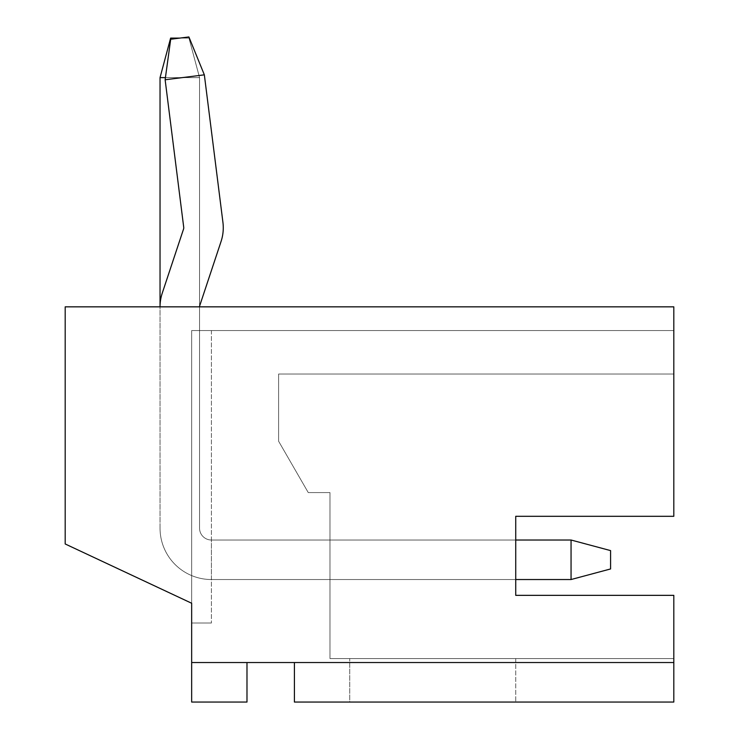 <?xml version="1.0" encoding="UTF-8"?>
<svg xmlns="http://www.w3.org/2000/svg" width="739" height="739" viewBox="0 0 739 739"><rect width="100%" height="100%" fill="white"/><g stroke="black" fill="none" stroke-linecap="round" stroke-linejoin="round"><path stroke-width="0.55" stroke-dasharray="3.69 2.77" d="M673.811 306.842L65.189 306.842L673.811 306.842L673.811 516.302L515.73 516.302L515.73 595.348L673.811 595.348L673.811 658.578L329.982 658.578L673.811 658.578L673.811 595.348L673.811 662.532L191.66 662.532L191.66 330.555L191.66 603.246L65.189 543.969L65.189 306.842L673.811 306.842M349.741 702.05L515.73 702.05L349.741 702.05L515.73 702.05L349.741 702.05L349.741 658.578L349.741 702.05M294.408 662.532L294.408 702.05L673.811 702.05L329.982 702.05L673.811 702.05L673.811 662.532M329.982 658.578L673.811 658.578L329.982 658.578L329.982 492.59L329.982 658.578M571.053 579.533L211.419 579.533L571.053 579.533L211.419 579.533L571.053 579.533L211.419 579.533L571.053 579.533L211.419 579.533L571.053 579.533L211.419 579.533L571.053 579.533L211.419 579.533L571.053 579.533L610.58 568.947L610.58 550.601L571.053 540.015L610.58 550.601L571.053 540.015L571.053 579.533L610.58 568.947L610.58 550.601L610.58 568.947L571.053 579.533L571.053 540.015L610.58 550.601L571.053 540.015L571.053 579.533L610.58 568.947L610.58 550.601L610.58 568.947L571.053 579.533L571.053 540.015L610.58 550.601L571.053 540.015L571.053 579.533L610.58 568.947L610.58 550.601L610.58 568.947L571.053 579.533L571.053 540.015L610.58 550.601L571.053 540.015L571.053 579.533L610.58 568.947L610.58 550.601L610.58 568.947L571.053 579.533L571.053 540.015L610.58 550.601L571.053 540.015L571.053 579.533L610.58 568.947L610.58 550.601L610.58 568.947L571.053 579.533L571.053 540.015L610.58 550.601L571.053 540.015L571.053 579.533L610.58 568.947L610.58 550.601L610.58 568.947L571.053 579.533L571.053 540.015L571.053 579.533L211.419 579.533L329.982 579.533L211.419 579.533L329.982 579.533L211.419 579.533L329.982 579.533L211.419 579.533L329.982 579.533L211.419 579.533L329.982 579.533L211.419 579.533L329.982 579.533L211.419 579.533L329.982 579.533L329.982 540.015L329.982 579.533L329.982 540.015L329.982 579.533L329.982 540.015L329.982 579.533L329.982 540.015L329.982 579.533L329.982 540.015L329.982 579.533L329.982 540.015L329.982 579.533L329.982 540.015L329.982 579.533L211.419 579.533L211.419 540.015L211.419 579.533A51.379 51.379 0 0 1 160.04 528.154L160.04 306.842A43.472 43.472 0 0 1 162.257 293.134L183.549 229.044A3.954 3.954 0 0 0 183.725 227.307L165.13 79.775L204.343 74.833L165.13 79.775L170.7 39.241L188.898 36.95L170.7 39.241L165.13 79.775L204.343 74.833L188.898 36.95L204.343 74.833L222.929 222.365A43.472 43.472 0 0 1 221.053 241.505A43.472 43.472 0 0 0 222.929 222.365A43.472 43.472 0 0 1 221.053 241.505L199.761 305.595A3.954 3.954 0 0 0 199.558 306.842A3.954 3.954 0 0 1 199.761 305.595A3.954 3.954 0 0 0 199.558 306.842L199.558 77.613L160.04 77.613L199.558 77.613L188.972 38.095L170.626 38.095L188.972 38.095L199.558 77.613L160.04 77.613L170.626 38.095L160.04 77.613L199.558 77.613L188.972 38.095L170.626 38.095L188.972 38.095L199.558 77.613L160.04 77.613L170.626 38.095L160.04 77.613L199.558 77.613L188.972 38.095L170.626 38.095L188.972 38.095L199.558 77.613L160.04 77.613L170.626 38.095L160.04 77.613L199.558 77.613L188.972 38.095L170.626 38.095L188.972 38.095L199.558 77.613L165.434 77.613M160.04 77.613L160.04 528.154A51.379 51.379 0 0 0 211.419 579.533A51.379 51.379 0 0 1 160.04 528.154A51.379 51.379 0 0 0 211.419 579.533A51.379 51.379 0 0 1 160.04 528.154A51.379 51.379 0 0 0 211.419 579.533A51.379 51.379 0 0 1 160.04 528.154A51.379 51.379 0 0 0 211.419 579.533A51.379 51.379 0 0 1 160.04 528.154A51.379 51.379 0 0 0 211.419 579.533A51.379 51.379 0 0 1 160.04 528.154A51.379 51.379 0 0 0 211.419 579.533A51.379 51.379 0 0 1 160.04 528.154A51.379 51.379 0 0 0 211.419 579.533L515.73 579.533L515.73 540.015L211.419 540.015L571.053 540.015L211.419 540.015A11.852 11.852 0 0 1 199.558 528.154L199.558 77.613L188.972 38.095L170.626 38.095L160.04 77.613L170.626 38.095L160.04 77.613L199.558 77.613L199.558 528.154L199.558 77.613L199.558 528.154L199.558 77.613L199.558 528.154L199.558 77.613L199.558 528.154L199.558 77.613L188.972 38.095L179.799 38.095M191.66 662.532L191.66 702.05L246.983 702.05L246.983 662.532M191.66 623.005L191.66 330.555L191.66 623.005L191.66 330.555L191.66 623.005L191.66 330.555L191.66 623.005L191.66 330.555L191.66 623.005L191.66 330.555L191.66 623.005L191.66 330.555L211.419 330.555L191.66 330.555L211.419 330.555L191.66 330.555L211.419 330.555L191.66 330.555L211.419 330.555L191.66 330.555L211.419 330.555L191.66 330.555L211.419 330.555L191.66 330.555L211.419 330.555L191.66 330.555L191.66 623.005L211.419 623.005L191.66 623.005L211.419 623.005L191.66 623.005L211.419 623.005L191.66 623.005L211.419 623.005L191.66 623.005L211.419 623.005L191.66 623.005L211.419 623.005L191.66 623.005L211.419 623.005L191.66 623.005L191.66 330.555L191.66 603.246L65.189 543.969L65.189 306.842L65.189 543.969L191.66 603.246M673.811 595.348L515.73 595.348L673.811 595.348M515.73 516.302L673.811 516.302L515.73 516.302L515.73 595.348M673.811 374.026L673.811 516.302L673.811 374.026L278.603 374.026L278.603 441.211L278.603 374.026L673.811 374.026M278.603 441.211L308.265 492.59L329.982 492.59L308.265 492.59L278.603 441.211M515.73 658.578L515.73 702.05L515.73 658.578M191.66 330.555L673.811 330.555L191.66 330.555M211.419 330.555L211.419 623.005L211.419 330.555M183.725 227.307L165.13 79.775L183.725 227.307A3.954 3.954 0 0 1 183.549 229.044A3.954 3.954 0 0 0 183.725 227.307M162.257 293.134L183.549 229.044L162.257 293.134A43.472 43.472 0 0 0 160.04 306.842A43.472 43.472 0 0 1 162.257 293.134M571.053 540.015L211.419 540.015A11.852 11.852 0 0 1 199.558 528.154L199.558 306.842M211.419 540.015A11.852 11.852 0 0 1 199.558 528.154A11.852 11.852 0 0 0 211.419 540.015A11.852 11.852 0 0 1 199.558 528.154A11.852 11.852 0 0 0 211.419 540.015A11.852 11.852 0 0 1 199.558 528.154A11.852 11.852 0 0 0 211.419 540.015A11.852 11.852 0 0 1 199.558 528.154A11.852 11.852 0 0 0 211.419 540.015A11.852 11.852 0 0 1 199.558 528.154A11.852 11.852 0 0 0 211.419 540.015A11.852 11.852 0 0 1 199.558 528.154A11.852 11.852 0 0 0 211.419 540.015M160.04 528.154L160.04 306.842L160.04 528.154M204.343 74.833L188.898 36.95L170.7 39.241L165.13 79.775"/><path stroke-width="1.11" d="M515.73 595.348L673.811 595.348L673.811 702.05L294.408 702.05L294.408 662.532L246.983 662.532L246.983 702.05L191.66 702.05L191.66 603.246L65.189 543.969L65.189 306.842L673.811 306.842L673.811 516.302L515.73 516.302L515.73 595.348L515.73 579.533L571.053 579.533L571.053 540.015L515.73 540.015L515.73 516.302M191.66 603.246L191.66 623.005M199.558 306.842A3.954 3.954 0 0 1 199.761 305.595L221.053 241.505A43.472 43.472 0 0 0 222.929 222.365L204.343 74.833L165.13 79.775L183.725 227.307A3.954 3.954 0 0 1 183.549 229.044L162.257 293.134A43.472 43.472 0 0 0 160.04 306.842L160.04 77.613L170.626 38.095L179.799 38.095M165.434 77.613L160.04 77.613M165.13 79.775L170.7 39.241L188.898 36.95L204.343 74.833M571.053 540.015L610.58 550.601L610.58 568.947L571.053 579.533M191.66 662.532L246.983 662.532M294.408 662.532L673.811 662.532"/></g></svg>
